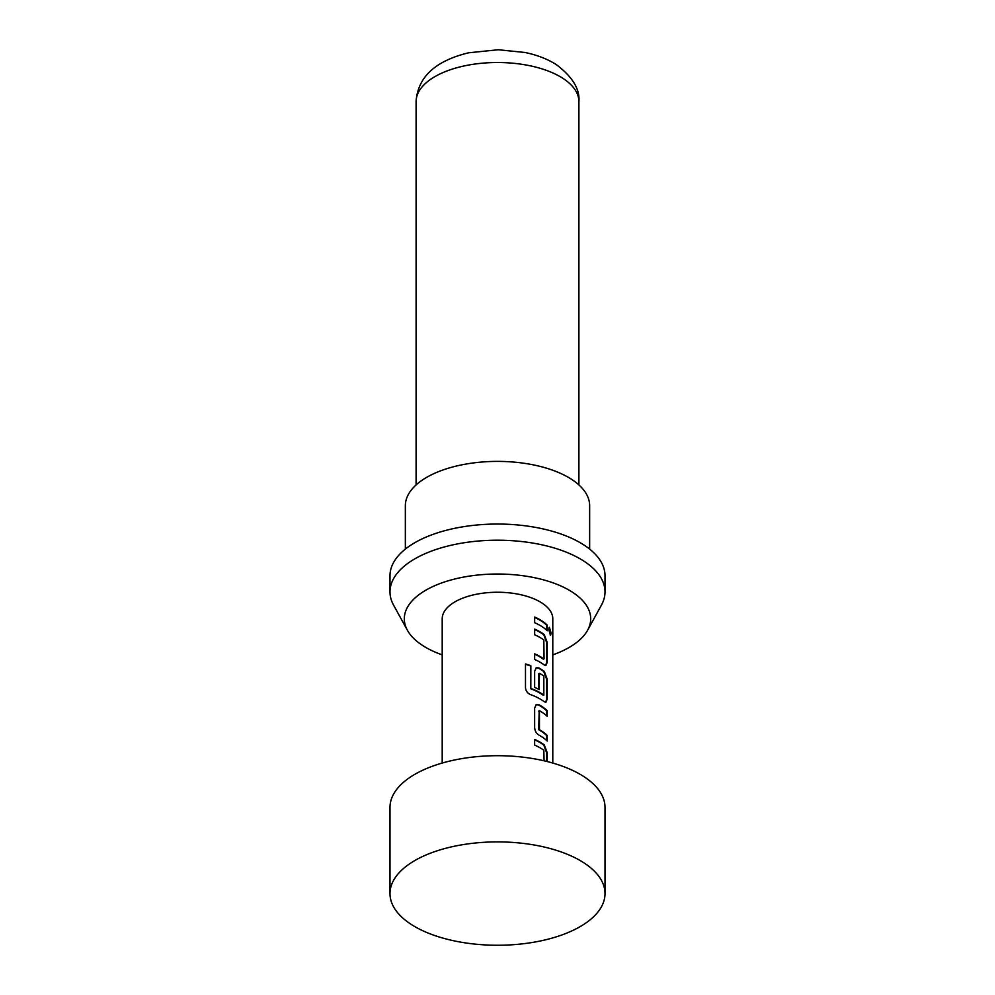 <?xml version="1.0" encoding="UTF-8"?>
<svg xmlns="http://www.w3.org/2000/svg" width="995" height="995" viewBox="0 0 995 995"><rect width="100%" height="100%" fill="white"/><g stroke="black" fill="none" stroke-linecap="round" stroke-linejoin="round"><path stroke-width="1.49" d="M550.272 635.071L549.091 627.484M548.643 629.462L550.608 635.233L551.143 633.106L549.377 627.31L548.643 629.462M546.665 761.411L546.665 752.892L543.78 745.106A54.675 26.28 180 0 0 541.268 743.352A54.675 26.28 180 0 0 534.651 739.82M546.665 715.84L546.665 710.84A54.675 26.28 180 0 0 541.268 706.587A54.675 26.28 180 0 0 538.432 704.908L536.367 704.522L534.651 707.93L534.651 727.731C534.962 731.051 536.38 733.489 538.892 735.069A55.297 26.579 180 0 1 541.765 736.773A55.297 26.579 180 0 1 547.225 741.064L547.225 735.417A55.297 26.579 180 0 0 541.765 731.114A55.297 26.579 180 0 0 539.452 729.721L539.452 710.679A55.297 26.579 180 0 1 541.765 712.072A55.297 26.579 180 0 1 547.225 716.363L547.225 710.716A55.297 26.579 180 0 0 541.765 706.413A55.297 26.579 180 0 0 538.892 704.709M546.665 740.541L546.665 735.541A54.675 26.28 180 0 0 541.268 731.288A54.675 26.28 180 0 0 538.991 729.92L539.452 729.721M545.608 702.333L546.665 699.149L546.665 679.349L543.78 671.575A54.675 26.28 180 0 0 541.268 669.822A54.675 26.28 180 0 0 538.432 668.143L536.094 667.906M543.83 695.144L543.32 695.306A54.675 26.28 180 0 0 541.268 693.901A54.675 26.28 180 0 0 530.82 688.814L530.845 665.692A55.297 26.579 180 0 0 525.484 663.963L525.484 687.732C525.833 691.003 527.499 693.304 530.509 694.597A55.297 26.579 180 0 1 541.765 699.995A55.297 26.579 180 0 1 544.302 701.774L545.907 702.296L547.225 699.025L547.225 679.224L544.302 671.414A55.297 26.579 180 0 0 541.765 669.647A55.297 26.579 180 0 0 538.892 667.943L536.367 667.744L534.651 671.165L534.651 687.383A55.297 26.579 180 0 1 539.166 689.597L539.452 673.292A55.297 26.579 180 0 1 541.765 674.685A55.297 26.579 180 0 1 543.83 676.102L543.83 695.144A55.297 26.579 180 0 0 541.765 693.726A55.297 26.579 180 0 0 531.193 688.577M538.705 689.348L538.705 673.714L539.452 673.292M545.608 665.568L546.665 662.384L546.665 642.583L543.78 634.798A54.675 26.28 180 0 0 541.268 633.056A54.675 26.28 180 0 0 534.651 629.524M543.83 659.001A55.297 26.579 180 0 0 541.765 657.571A55.297 26.579 180 0 0 534.651 653.814L534.651 659.474A55.297 26.579 180 0 1 541.765 663.23A55.297 26.579 180 0 1 544.302 665.008L545.907 665.531L547.225 662.247L547.225 642.459L544.302 634.648A55.297 26.579 180 0 0 541.765 632.87A55.297 26.579 180 0 0 534.651 629.114L534.651 634.773A55.297 26.579 180 0 1 541.765 638.529A55.297 26.579 180 0 1 543.83 639.959L544.066 658.789L543.32 659.163A54.675 26.28 180 0 0 541.268 657.757A54.675 26.28 180 0 0 534.651 654.225M546.665 630.233L546.665 625.233A54.675 26.28 180 0 0 541.268 620.979A54.675 26.28 180 0 0 534.651 617.447M605.01 893.572L605.01 807.38A107.51 51.678 180 0 0 583.567 776.411A107.51 51.678 180 0 0 463.546 758.339A107.51 51.678 180 0 0 389.99 807.38L389.99 893.572A107.51 51.678 180 0 0 411.433 924.542A107.51 51.678 180 0 0 531.454 942.613A107.51 51.678 180 0 0 605.01 893.572A107.51 51.678 180 0 0 583.567 862.603A107.51 51.678 180 0 0 463.546 844.544A107.51 51.678 180 0 0 389.99 893.572M552.797 654.872A93.194 44.8 180 0 0 587.597 630.27L601.44 605.097A107.51 51.678 180 0 0 605.01 591.888L605.01 575.719A107.51 51.678 180 0 0 583.567 544.75A107.51 51.678 180 0 0 463.546 526.691A107.51 51.678 180 0 0 389.99 575.719L389.99 591.888A107.51 51.678 180 0 0 393.56 605.097L407.403 630.27A93.194 44.8 180 0 0 422.9 645.668A93.194 44.8 180 0 0 442.203 654.872M605.01 591.888A107.51 51.678 180 0 0 583.567 560.919A107.51 51.678 180 0 0 463.546 542.847A107.51 51.678 180 0 0 389.99 591.888M589.649 549.103L589.649 505.684A92.149 44.302 180 0 0 571.279 479.142A92.149 44.302 180 0 0 468.396 463.658A92.149 44.302 180 0 0 405.351 505.684L405.351 549.103M587.597 630.27A93.194 44.8 180 0 0 572.1 591.975A93.194 44.8 180 0 0 456.916 578.493A93.194 44.8 180 0 0 407.403 630.27M442.203 763.053L442.203 618.815A55.297 26.579 0 0 1 480.038 593.605A55.297 26.579 0 0 1 541.765 602.895A55.297 26.579 0 0 1 552.797 618.815L552.797 763.053M544.066 760.789L543.83 750.255A55.297 26.579 180 0 0 541.765 748.837A55.297 26.579 180 0 0 534.651 745.081L534.651 739.422A55.297 26.579 180 0 1 541.765 743.178A55.297 26.579 180 0 1 544.302 744.944L547.225 752.755L547.225 761.561M541.765 626.464A55.297 26.579 180 0 0 534.651 622.708L534.651 617.049A55.297 26.579 180 0 1 541.765 620.805A55.297 26.579 180 0 1 547.225 625.109L547.225 630.768A55.297 26.579 180 0 0 541.765 626.464M530.82 688.814L530.845 688.08M530.484 688.316L530.845 665.692M530.484 665.929A54.675 26.28 180 0 0 525.484 664.312M538.991 729.92L539.166 729.186M538.705 729.385L539.166 710.903M538.705 711.102L539.452 710.679M538.432 704.908L536.094 704.671M562.672 78.195A81.403 39.128 180 0 0 471.792 64.513A81.403 39.128 180 0 0 416.097 101.639C417.713 77.187 435.188 60.919 468.546 52.81L498.221 49.75L524.85 52.461C536.952 54.949 547.424 58.991 556.28 64.588C572.461 76.802 580.01 89.152 578.903 101.639A81.403 39.128 180 0 0 562.672 78.195M416.097 101.639L416.097 484.926M578.903 101.639L578.903 484.926"/></g></svg>
